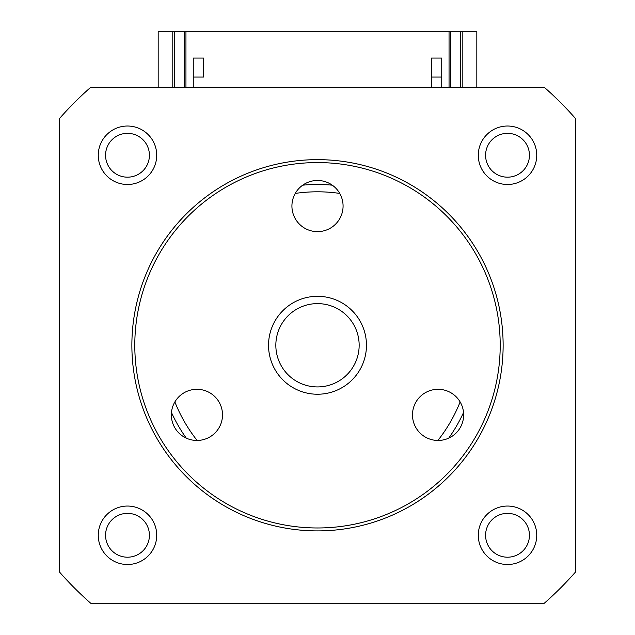 <?xml version="1.0" encoding="UTF-8"?>
<svg xmlns="http://www.w3.org/2000/svg" width="635" height="635" viewBox="0 0 635 635"><rect width="100%" height="100%" fill="white"/><g stroke="black" fill="none" stroke-linecap="round" stroke-linejoin="round"><path stroke-width="0.95" d="M185.952 87.289L185.952 31.75L460.74 31.75L460.74 87.289M449.048 87.289L449.048 31.75M193.262 58.063L193.262 77.057L203.494 77.057L203.494 58.063L193.262 58.063L193.262 87.289M431.506 58.063L431.506 87.289L431.506 77.057L441.738 77.057L441.738 58.063L431.506 58.063M441.738 87.289L441.738 58.063M437.888 440.46A153.472 153.472 0 0 0 460.129 401.931M339.741 193.421A153.472 153.472 0 0 0 295.259 193.421M302.72 185.174A160.782 160.782 0 0 1 332.28 185.174M463.542 412.528A160.782 160.782 0 0 1 448.762 438.118M127.484 184.491A29.234 29.234 0 0 1 98.258 155.257A29.234 29.234 0 0 1 127.484 126.024A29.234 29.234 0 0 1 156.718 155.257A29.234 29.234 0 0 1 127.484 184.491M127.484 133.334A21.923 21.923 0 0 0 105.561 155.257A21.923 21.923 0 0 0 127.484 177.181A21.923 21.923 0 0 0 149.416 155.257A21.923 21.923 0 0 0 127.484 133.334M507.516 184.491A29.234 29.234 0 0 1 478.282 155.257A29.234 29.234 0 0 1 507.516 126.024A29.234 29.234 0 0 1 536.742 155.257A29.234 29.234 0 0 1 507.516 184.491M507.516 133.334A21.923 21.923 0 0 0 485.584 155.257A21.923 21.923 0 0 0 507.516 177.181A21.923 21.923 0 0 0 529.439 155.257A21.923 21.923 0 0 0 507.516 133.334M507.516 564.515A29.234 29.234 0 0 1 478.282 535.281A29.234 29.234 0 0 1 507.516 506.047A29.234 29.234 0 0 1 536.742 535.281A29.234 29.234 0 0 1 507.516 564.515M507.516 513.358A21.923 21.923 0 0 0 485.584 535.281A21.923 21.923 0 0 0 507.516 557.205A21.923 21.923 0 0 0 529.439 535.281A21.923 21.923 0 0 0 507.516 513.358M127.484 564.515A29.234 29.234 0 0 1 98.258 535.281A29.234 29.234 0 0 1 127.484 506.047A29.234 29.234 0 0 1 156.718 535.281A29.234 29.234 0 0 1 127.484 564.515M127.484 513.358A21.923 21.923 0 0 0 105.561 535.281A21.923 21.923 0 0 0 127.484 557.205A21.923 21.923 0 0 0 149.416 535.281A21.923 21.923 0 0 0 127.484 513.358M90.718 87.289A343.487 343.487 0 0 0 59.523 118.491L59.523 572.048A343.487 343.487 0 0 0 90.718 603.25L544.282 603.25A343.487 343.487 0 0 0 575.477 572.048L575.477 118.491A343.487 343.487 0 0 0 544.282 87.289L90.718 87.289M186.238 438.118A160.782 160.782 0 0 1 171.458 412.528M174.871 401.931A153.472 153.472 0 0 0 197.112 440.46M460.74 31.75L476.822 31.75L476.822 87.289M462.201 31.75L462.201 87.289M450.509 31.75L450.509 87.289M158.178 87.289L158.178 31.75L184.491 31.75L184.491 87.289M174.26 31.75L174.26 87.289M172.799 31.75L172.799 87.289M184.491 31.75L185.952 31.75M279.146 361.537A41.656 41.656 0 0 0 333.764 383.619A41.656 41.656 0 0 0 355.854 329.009A41.656 41.656 0 0 0 301.236 306.919A41.656 41.656 0 0 0 279.146 361.537M362.577 326.152A48.966 48.966 0 0 1 336.621 390.35A48.966 48.966 0 0 1 272.423 364.387A48.966 48.966 0 0 1 298.379 300.196A48.966 48.966 0 0 1 362.577 326.152M226.147 187.047A182.705 182.705 0 0 0 159.274 436.626A182.705 182.705 0 0 0 408.853 503.499A182.705 182.705 0 0 0 475.726 253.921A182.705 182.705 0 0 0 226.147 187.047M410.313 506.031A185.626 185.626 0 0 1 156.742 438.086A185.626 185.626 0 0 1 224.687 184.515A185.626 185.626 0 0 1 478.258 252.46A185.626 185.626 0 0 1 410.313 506.031M304.713 183.896A25.583 25.583 0 0 1 339.654 193.262A25.583 25.583 0 0 1 330.287 228.203A25.583 25.583 0 0 1 295.346 218.837A25.583 25.583 0 0 1 304.713 183.896M425.283 392.732A25.583 25.583 0 0 1 460.224 402.09A25.583 25.583 0 0 1 450.858 437.031A25.583 25.583 0 0 1 415.917 427.672A25.583 25.583 0 0 1 425.283 392.732M184.142 392.732A25.583 25.583 0 0 1 219.083 402.09A25.583 25.583 0 0 1 209.717 437.031A25.583 25.583 0 0 1 174.776 427.672A25.583 25.583 0 0 1 184.142 392.732"/></g></svg>
